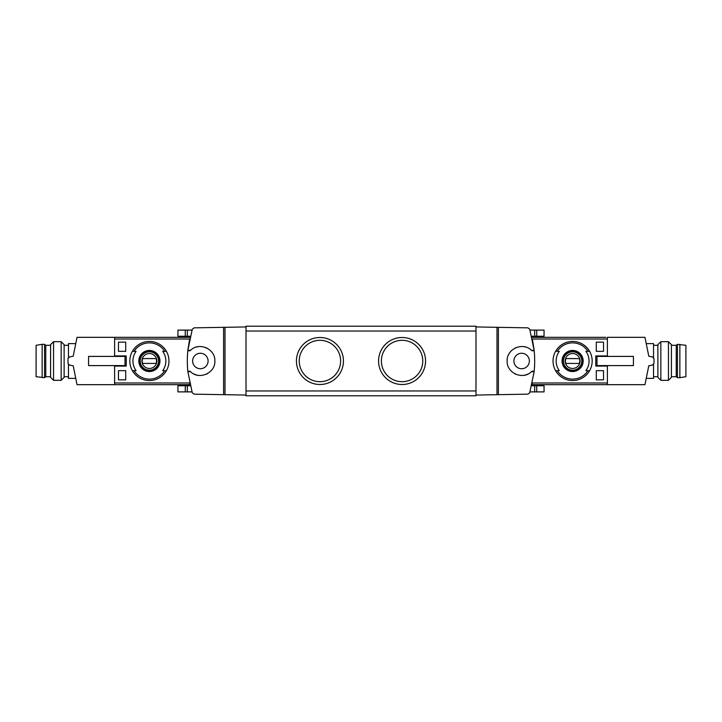 <?xml version="1.0" encoding="UTF-8"?>
<svg xmlns="http://www.w3.org/2000/svg" width="722" height="722" viewBox="0 0 722 722"><rect width="100%" height="100%" fill="white"/><g stroke="black" fill="none" stroke-linecap="round" stroke-linejoin="round"><path stroke-width="1.08" d="M496.998 327.31L475.988 326.94L475.988 395.06L527.908 394.158L529.713 392.813L534.127 371.74A104.356 104.356 0 0 0 534.127 350.26L531.446 350.323A1.931 1.931 0 0 0 534.127 350.26L529.713 329.187L527.908 327.842L496.998 327.31L496.998 394.69M73.211 365.756A72.471 72.471 0 0 0 73.22 365.828L77.037 384.673L190.039 384.673L189.66 382.994L114.608 382.994L114.608 366.072L126.224 366.072L126.224 355.928L114.608 355.928L114.608 339.006L189.66 339.006L187.919 349.8M534.081 349.8L532.34 339.006L607.392 339.006L607.392 355.928L595.776 355.928L595.776 366.072L607.392 366.072L607.392 382.994L532.34 382.994L531.961 384.673L644.963 384.673L648.78 365.828A72.471 72.471 0 0 0 648.789 365.756M605.948 366.072L605.948 365.594M605.948 356.406L605.948 355.928M603.529 379.844L596.282 379.844L603.529 379.844L603.529 370.666L596.282 370.666L596.282 379.844M603.529 370.666L596.282 370.666M603.529 351.334L596.282 351.334L603.529 351.334L603.529 342.156L596.282 342.156L596.282 351.334M603.529 342.156L596.282 342.156M118.471 351.334L125.718 351.334L125.718 342.156L118.471 342.156L118.471 351.334L125.718 351.334M118.471 379.844L125.718 379.844L125.718 370.666L118.471 370.666L118.471 379.844L125.718 379.844M223.612 394.672L194.092 394.158L192.287 392.813L187.873 371.74A104.356 104.356 0 0 1 187.873 350.26L192.287 329.187L194.092 327.842L223.612 327.328L223.612 394.672L246.012 395.06L246.012 326.94L223.612 327.328M134.066 351.334L136.088 351.334A16.444 16.444 0 0 0 136.088 370.666L132.379 370.666A19.566 19.566 0 0 1 132.379 351.334L134.066 351.334A18.113 18.113 0 0 1 164.715 351.334L166.403 351.334A19.566 19.566 0 0 1 166.403 370.666L162.703 370.666A16.444 16.444 0 0 0 162.703 351.334L164.715 351.334M134.066 370.666L132.379 370.666L134.066 370.666A18.113 18.113 0 0 0 164.715 370.666L166.403 370.666L164.715 370.666M149.391 350.441A10.559 10.559 0 0 1 158.326 366.632A10.559 10.559 0 0 1 140.149 366.099A10.559 10.559 0 0 1 149.391 350.441M587.934 370.666L585.912 370.666A16.444 16.444 0 0 0 585.912 351.334L589.621 351.334A19.566 19.566 0 0 1 589.621 370.666L587.934 370.666A18.113 18.113 0 0 1 557.285 370.666L555.597 370.666A19.566 19.566 0 0 1 555.597 351.334L559.297 351.334A16.444 16.444 0 0 0 559.297 370.666L557.285 370.666M587.934 351.334L589.621 351.334L587.934 351.334A18.113 18.113 0 0 0 557.285 351.334L555.597 351.334L557.285 351.334M572.609 350.441A10.559 10.559 0 0 1 581.535 366.632A10.559 10.559 0 0 1 563.368 366.099A10.559 10.559 0 0 1 572.609 350.441M114.608 356.406L114.608 337.327L190.039 337.327M190.554 350.323A1.931 1.931 0 0 1 187.873 350.26L190.554 350.323C199.082 341.65 215.49 348.888 214.858 361.009C215.49 373.121 199.046 380.341 190.554 371.677L187.873 371.74A1.931 1.931 0 0 1 190.554 371.677M498.388 394.672L498.388 327.328M475.988 326.94L475.988 326.218L246.012 326.218L246.012 326.94M605.948 337.327L531.961 337.327M246.012 395.06L246.012 395.782L475.988 395.782L475.988 395.06M402.064 337.499A23.501 23.501 0 0 1 422.415 372.751A23.501 23.501 0 0 1 381.712 372.751A23.501 23.501 0 0 1 402.064 337.499M319.936 337.499A23.501 23.501 0 0 1 340.288 372.751A23.501 23.501 0 0 1 299.585 372.751A23.501 23.501 0 0 1 319.936 337.499M319.936 340.306A20.694 20.694 0 0 1 337.851 371.343A20.694 20.694 0 0 1 302.013 371.343A20.694 20.694 0 0 1 319.936 340.306M402.064 340.306A20.694 20.694 0 0 1 419.987 371.343A20.694 20.694 0 0 1 384.149 371.343A20.694 20.694 0 0 1 402.064 340.306M521.636 368.734A7.734 7.734 0 0 0 529.37 361A7.734 7.734 0 0 0 521.636 353.266A7.734 7.734 0 0 0 513.911 361A7.734 7.734 0 0 0 521.636 368.734M531.446 371.677L534.127 371.74A1.931 1.931 0 0 0 531.446 371.677C522.954 380.341 506.51 373.121 507.142 361.009C506.51 348.888 522.918 341.65 531.446 350.323M525.553 347.047A14.494 14.494 0 0 0 524.001 346.704M515.797 347.733A14.494 14.494 0 0 0 515.129 348.049M509.804 352.634A14.494 14.494 0 0 0 509.497 353.085M514.669 373.707A14.494 14.494 0 0 0 515.806 374.267M524.019 375.296A14.494 14.494 0 0 0 528.08 373.987M200.364 353.266A7.734 7.734 0 0 1 207.052 364.863A7.734 7.734 0 0 1 193.667 364.863A7.734 7.734 0 0 1 200.364 353.266M193.92 373.987A14.494 14.494 0 0 0 197.981 375.296M206.194 374.267A14.494 14.494 0 0 0 207.331 373.707M212.503 353.085A14.494 14.494 0 0 0 212.196 352.634M206.871 348.049A14.494 14.494 0 0 0 206.203 347.733M197.999 346.704A14.494 14.494 0 0 0 196.447 347.047M225.002 394.69L225.002 327.31M572.609 371.216A10.216 10.216 0 0 0 582.825 361A10.216 10.216 0 0 0 572.609 350.784A10.216 10.216 0 0 0 562.384 361A10.216 10.216 0 0 0 572.609 371.216M572.609 351.578A9.422 9.422 0 0 1 580.768 365.711A9.422 9.422 0 0 1 564.451 365.711A9.422 9.422 0 0 1 572.609 351.578M572.609 341.434A19.566 19.566 0 0 1 589.621 351.334A19.566 19.566 0 0 0 555.597 351.334A19.566 19.566 0 0 1 572.609 341.434M589.621 370.666A19.566 19.566 0 0 1 555.597 370.666A19.566 19.566 0 0 0 589.621 370.666M149.391 371.216A10.216 10.216 0 0 0 159.616 361A10.216 10.216 0 0 0 149.391 350.784A10.216 10.216 0 0 0 139.175 361A10.216 10.216 0 0 0 149.391 371.216M149.391 351.578A9.422 9.422 0 0 1 157.549 365.711A9.422 9.422 0 0 1 141.232 365.711A9.422 9.422 0 0 1 149.391 351.578M149.391 341.434A19.566 19.566 0 0 1 166.403 351.334A19.566 19.566 0 0 0 132.379 351.334A19.566 19.566 0 0 1 149.391 341.434M166.403 370.666A19.566 19.566 0 0 1 132.379 370.666A19.566 19.566 0 0 0 166.403 370.666M572.609 353.536A7.464 7.464 0 0 1 579.071 364.727A7.464 7.464 0 0 1 566.147 364.727A7.464 7.464 0 0 1 572.609 353.536M565.877 358.581A7.148 7.148 0 0 0 565.877 363.419L579.342 363.419A7.148 7.148 0 0 0 579.342 358.581L565.877 358.581M572.609 351.822A9.178 9.178 0 0 1 580.56 365.594A9.178 9.178 0 0 1 564.658 365.594A9.178 9.178 0 0 1 572.609 351.822M149.391 353.536A7.464 7.464 0 0 1 155.853 364.727A7.464 7.464 0 0 1 142.929 364.727A7.464 7.464 0 0 1 149.391 353.536M142.658 358.581A7.148 7.148 0 0 0 142.658 363.419L156.123 363.419A7.148 7.148 0 0 0 156.123 358.581L142.658 358.581M149.391 351.822A9.178 9.178 0 0 1 157.342 365.594A9.178 9.178 0 0 1 141.44 365.594A9.178 9.178 0 0 1 149.391 351.822M116.052 366.072L116.052 365.594M116.052 356.406L116.052 355.928M536.735 391.893L536.735 385.756L544.054 385.756L544.054 391.893L530.002 391.893M536.735 385.756L531.699 385.756M191.998 391.893L177.946 391.893L177.946 385.756L190.301 385.756M536.735 330.107L536.735 336.244L544.054 336.244L544.054 330.107L530.002 330.107M536.735 336.244L531.699 336.244M191.998 330.107L177.946 330.107L177.946 336.244L190.301 336.244M118.471 342.156L125.718 342.156M118.471 370.666L125.718 370.666M657.877 376.703L653.527 376.703M607.392 356.406L607.392 337.327L644.963 337.327L648.78 356.172A72.471 72.471 0 0 1 648.789 356.244M607.392 365.594L607.392 384.673M633.429 365.594L597.004 365.594L597.004 356.406L633.429 356.406L633.429 365.594M648.78 356.172L652.526 356.939L654.015 358.653L654.015 363.346L652.526 365.061L648.78 365.828M606.913 356.172L605.948 356.172M606.913 365.828L605.948 365.828M606.913 355.928L606.913 356.406M606.913 365.594L606.913 366.072M653.527 363.897L653.527 378.391L646.822 378.391M653.527 358.103L653.527 343.609L646.822 343.609M657.877 377.362L657.877 344.638L660.847 341.677L660.847 380.323L657.877 377.362M668.446 341.677L671.406 344.638L671.406 377.362L668.446 380.323L668.446 341.677L660.847 341.677M668.446 380.323L660.847 380.323M679.862 377.669L685.9 376.703L685.9 345.296L677.444 344.331L677.444 377.669L679.862 377.669L679.862 344.331M677.444 377.669L676.234 376.703L676.234 345.296L677.444 344.331M676.234 376.703L671.406 376.703M64.123 345.296L68.473 345.296M73.22 365.828L69.474 365.061L67.985 363.346L67.985 358.653L69.474 356.939L73.22 356.172A72.471 72.471 0 0 0 73.211 356.244M73.22 356.172L77.037 337.327L114.608 337.327M114.608 384.673L114.608 365.594M88.571 356.406L124.996 356.406L124.996 365.594L88.571 365.594L88.571 356.406M115.087 365.828L116.052 365.828M115.087 356.172L116.052 356.172M115.087 366.072L115.087 365.594M115.087 356.406L115.087 355.928M68.473 358.103L68.473 343.609L75.178 343.609M68.473 363.897L68.473 378.391L75.178 378.391M64.123 344.638L64.123 377.362L61.153 380.323L61.153 341.677L64.123 344.638M53.554 380.323L50.594 377.362L50.594 344.638L53.554 341.677L53.554 380.323L61.153 380.323M53.554 341.677L61.153 341.677M42.138 344.331L36.1 345.296L36.1 376.703L44.556 377.669L44.556 344.331L42.138 344.331L42.138 377.669M44.556 344.331L45.766 345.296L45.766 376.703L44.556 377.669M45.766 345.296L50.594 345.296M475.988 390.954L246.012 390.954M475.988 331.046L246.012 331.046M534.677 391.893L534.677 385.756M185.265 391.893L185.265 385.756M187.323 391.893L187.323 385.756M534.677 330.107L534.677 336.244M187.323 330.107L187.323 336.244M185.265 330.107L185.265 336.244M657.877 345.296L653.527 345.296M676.234 345.296L671.406 345.296M64.123 376.703L68.473 376.703M45.766 376.703L50.594 376.703"/></g></svg>
